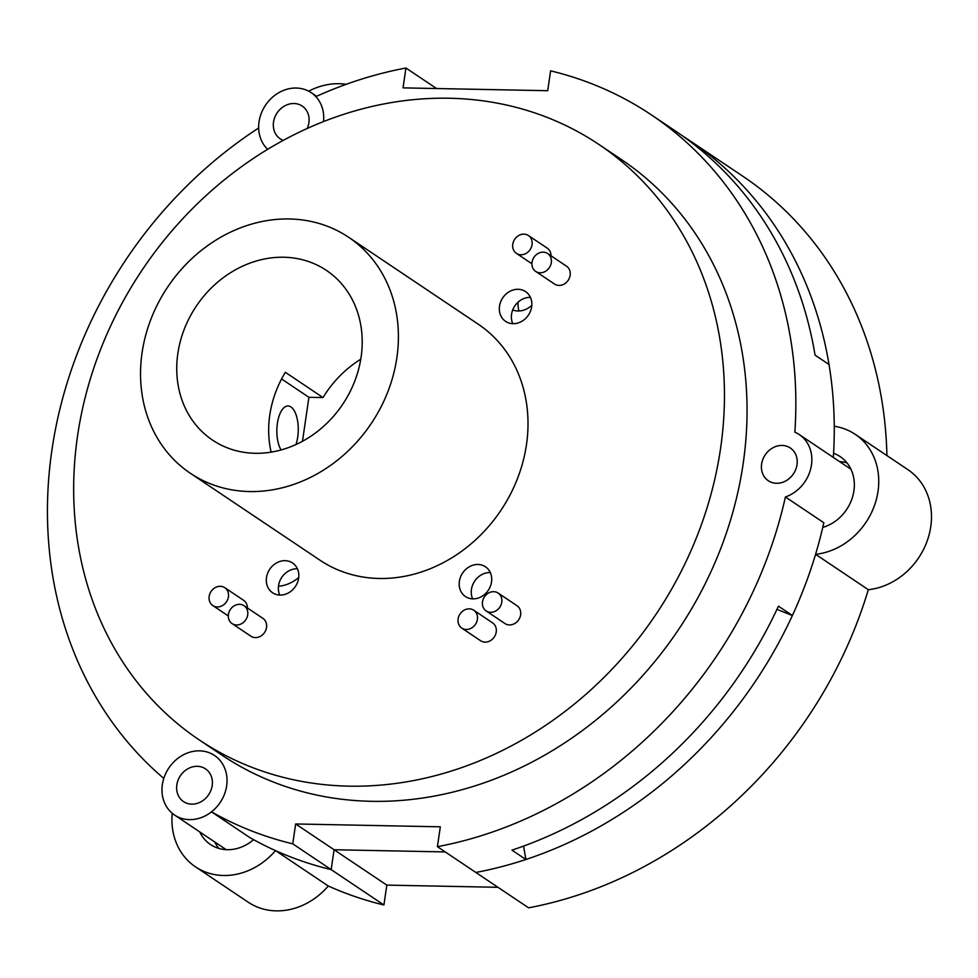 <?xml version="1.0" encoding="UTF-8"?>
<svg xmlns="http://www.w3.org/2000/svg" width="978" height="978" viewBox="0 0 978 978"><rect width="100%" height="100%" fill="white"/><g stroke="black" fill="none" stroke-linecap="round" stroke-linejoin="round"><path stroke-width="1.47" d="M682.766 136.089A412.349 355.662 123.9 0 1 689.808 140.673A412.349 355.662 123.9 0 1 834.258 426.249A67.237 57.983 123.9 0 1 855.188 434.305L907.939 469.684A67.237 57.983 123.9 0 1 927.829 539.074A67.237 57.983 123.9 0 1 868.317 589.697A412.349 355.662 123.9 0 1 528.585 907.828L475.846 872.462A412.349 355.662 -56.1 0 0 525.895 859.491L511.959 850.139A412.349 355.662 123.9 0 0 778.439 606.164L792.388 615.517A412.349 355.662 -56.1 0 0 823.831 522.741L785.407 496.971A35.856 30.929 -56.1 0 0 810.945 467.79A35.856 30.929 -56.1 0 0 799.295 434.587A35.856 30.929 -56.1 0 0 794.857 432.178A412.349 355.662 -56.1 0 0 651.385 114.891A412.349 355.662 -56.1 0 0 550.602 70.844L547.704 90.709L403.034 87.873L405.931 68.008L436.543 88.533M868.317 589.697L815.579 554.318A412.349 355.662 123.9 0 1 475.846 872.462L437.411 846.679A412.349 355.662 -56.1 0 0 785.407 496.971M386.823 885.114L383.914 904.992L331.175 869.613L334.073 849.748L386.823 885.114L497.973 887.303M405.931 68.008A412.349 355.662 -56.1 0 0 315.833 96.626A35.856 30.929 -56.1 0 0 311.175 92.653A35.856 30.929 -56.1 0 0 276.529 94.12A35.856 30.929 -56.1 0 0 258.669 127.984A412.349 355.662 -56.1 0 0 163.791 778.427A35.856 30.929 -56.1 0 0 174.536 815.004A35.856 30.929 -56.1 0 0 211.492 811.85L249.916 837.633A412.349 355.662 -56.1 0 0 331.175 869.613L334.073 849.748L445.234 851.924L334.073 849.748L295.649 823.965L440.32 826.813L437.411 846.679M383.914 904.992A412.349 355.662 123.9 0 1 328.278 885.995L275.527 850.615A67.237 57.983 123.9 0 1 195.478 866.838A67.237 57.983 123.9 0 1 172.238 813.28M163.791 778.427A35.856 30.929 -56.1 0 1 169.182 767.485A35.856 30.929 -56.1 0 1 218.95 759.221A35.856 30.929 -56.1 0 1 211.492 811.85A412.349 355.662 -56.1 0 0 292.752 843.843L331.175 869.613A412.349 355.662 123.9 0 1 275.527 850.615M855.188 434.305A67.237 57.983 123.9 0 1 875.09 503.694A67.237 57.983 123.9 0 1 815.579 554.318M689.808 140.673L742.546 176.04A412.349 355.662 123.9 0 1 886.912 455.577M308.706 91.186A67.237 57.983 123.9 0 1 346.175 84.316M328.278 885.995A67.237 57.983 123.9 0 1 248.229 902.217L195.478 866.838M253.595 839.686A40.342 34.792 123.9 0 1 210.466 844.503A40.342 34.792 123.9 0 1 199.72 831.899M218.779 848.403A40.342 34.792 123.9 0 1 214.793 842.009M512.716 309.928A19.719 17.005 -56.1 0 0 531.824 305.283M519.086 310.967A19.719 17.005 123.9 0 1 518.206 302.055M833.574 453.291A40.342 34.792 123.9 0 1 840.212 456.64A40.342 34.792 123.9 0 1 853.097 494.966A40.342 34.792 123.9 0 1 822.767 527.399M839.552 461.592A40.342 34.792 123.9 0 1 846.972 462.851M298.718 577.509A35.856 30.929 123.9 0 1 278.461 586.262M776.948 609.367L792.388 615.517M833.317 457.411A412.349 355.662 -56.1 0 0 829.002 364.488L815.065 355.136A412.349 355.662 123.9 0 0 675.871 131.321L651.385 114.891M789.087 478.67A19.719 17.005 -56.1 0 0 793.195 450.528A19.719 17.005 -56.1 0 0 790.297 447.985A19.719 17.005 -56.1 0 0 765.187 454.892A19.719 17.005 -56.1 0 0 768.329 480.748A19.719 17.005 -56.1 0 0 776.556 483.279A19.719 17.005 -56.1 0 0 789.087 478.67M523.56 846.104L525.895 859.491M199.329 739.967L221.933 755.126A358.571 309.268 -56.1 0 0 339.635 798.965A358.571 309.268 -56.1 0 0 371.493 801.312A358.571 309.268 -56.1 0 0 403.853 800.224A358.571 309.268 -56.1 0 0 726.422 532.888A358.571 309.268 -56.1 0 0 621.421 159.561L598.817 144.402A358.571 309.268 -56.1 0 0 142.226 269.904A358.571 309.268 -56.1 0 0 199.329 739.967A358.571 309.268 -56.1 0 0 348.889 786.153A358.571 309.268 -56.1 0 0 697.742 534.416A358.571 309.268 -56.1 0 0 598.817 144.402M279.769 595.064A17.934 15.465 123.9 0 1 281.774 577.35A17.934 15.465 123.9 0 1 297.41 568.768M512.79 323.681A17.934 15.465 123.9 0 1 514.795 305.955A17.934 15.465 123.9 0 1 530.431 297.385M472.655 598.854A17.934 15.465 123.9 0 1 474.66 581.14A17.934 15.465 123.9 0 1 490.284 572.558M292.752 843.843L295.649 823.965M176.639 788.806A19.719 17.005 -56.1 0 0 183.522 801.605A19.719 17.005 -56.1 0 0 197.36 803.329A19.719 17.005 -56.1 0 0 211.847 787.376A19.719 17.005 -56.1 0 0 205.49 768.855A19.719 17.005 -56.1 0 0 180.575 775.468A19.719 17.005 -56.1 0 0 176.639 788.806M280.05 595.076A17.934 15.465 123.9 0 1 272.569 592.766A17.934 15.465 123.9 0 1 269.72 569.257A17.934 15.465 123.9 0 1 292.544 562.986A17.934 15.465 123.9 0 1 297.495 582.485A17.934 15.465 123.9 0 1 280.05 595.076M513.083 323.681A17.934 15.465 123.9 0 1 505.602 321.371A17.934 15.465 123.9 0 1 502.741 297.874A17.934 15.465 123.9 0 1 525.577 291.603A17.934 15.465 123.9 0 1 530.516 311.102A17.934 15.465 123.9 0 1 513.083 323.681M472.936 598.866A17.934 15.465 123.9 0 1 465.455 596.556A17.934 15.465 123.9 0 1 462.606 573.047A17.934 15.465 123.9 0 1 485.43 566.775A17.934 15.465 123.9 0 1 490.381 586.274A17.934 15.465 123.9 0 1 472.936 598.866M307.251 128.424A19.719 17.005 -56.1 0 0 307.899 113.277A19.719 17.005 -56.1 0 0 302.19 106.052A19.719 17.005 -56.1 0 0 299.305 104.548A19.719 17.005 -56.1 0 0 274.476 118.167A19.719 17.005 -56.1 0 0 280.209 138.815A19.719 17.005 -56.1 0 0 283.217 140.355M247.397 607.961A10.758 9.279 -56.1 0 0 243.632 600.321L224.793 587.692A10.758 9.279 -56.1 0 0 212.006 590.26A10.758 9.279 -56.1 0 0 212.813 605.553A10.758 9.279 -56.1 0 0 226.505 601.788A10.758 9.279 -56.1 0 0 224.793 587.692M232.067 623.585L250.906 636.213A10.758 9.279 -56.1 0 0 264.598 632.448A10.758 9.279 -56.1 0 0 262.886 618.353L244.048 605.712A10.758 9.279 -56.1 0 0 231.26 608.292A10.758 9.279 -56.1 0 0 232.067 623.585A10.758 9.279 -56.1 0 0 245.771 619.82A10.758 9.279 -56.1 0 0 244.048 605.712M551.005 255.784A10.758 9.279 -56.1 0 0 547.24 248.143L528.401 235.515A10.758 9.279 -56.1 0 0 514.709 239.28A10.758 9.279 -56.1 0 0 516.421 253.375A10.758 9.279 -56.1 0 0 529.208 250.808A10.758 9.279 -56.1 0 0 528.401 235.515M535.675 271.407L554.514 284.036A10.758 9.279 -56.1 0 0 567.301 281.468A10.758 9.279 -56.1 0 0 566.494 266.175L547.656 253.534A10.758 9.279 -56.1 0 0 533.964 257.3A10.758 9.279 -56.1 0 0 535.675 271.407A10.758 9.279 -56.1 0 0 548.462 268.828A10.758 9.279 -56.1 0 0 547.656 253.534M190.331 473.254L319.928 560.174A142.079 122.543 -56.1 0 0 379.183 578.475A142.079 122.543 -56.1 0 0 517.423 478.731A142.079 122.543 -56.1 0 0 478.218 324.183L348.633 237.263A142.079 122.543 -56.1 0 0 167.703 286.994A142.079 122.543 -56.1 0 0 190.331 473.254A142.079 122.543 -56.1 0 0 249.598 491.555A142.079 122.543 -56.1 0 0 387.826 391.799A142.079 122.543 -56.1 0 0 348.633 237.263M461.75 628.096L480.589 640.724A10.758 9.279 -56.1 0 0 494.293 636.959A10.758 9.279 -56.1 0 0 492.57 622.864L473.743 610.223A10.758 9.279 -56.1 0 0 461.457 612.24A10.758 9.279 -56.1 0 0 459.134 625.211A10.758 9.279 -56.1 0 0 461.75 628.096A10.758 9.279 -56.1 0 0 475.455 624.331A10.758 9.279 -56.1 0 0 473.743 610.223M486.139 610.92L504.978 623.561A10.758 9.279 -56.1 0 0 518.682 619.795A10.758 9.279 -56.1 0 0 516.971 605.688L498.132 593.059A10.758 9.279 -56.1 0 0 485.846 595.076A10.758 9.279 -56.1 0 0 483.523 608.047A10.758 9.279 -56.1 0 0 486.139 610.92A10.758 9.279 -56.1 0 0 499.844 607.155A10.758 9.279 -56.1 0 0 498.132 593.059M295.955 444.538A24.206 10.709 91.1 0 0 297.312 419.366A24.206 10.709 91.1 0 0 288.033 405.98A24.206 10.709 91.1 0 0 277.483 422.765A24.206 10.709 91.1 0 0 281.077 449.966M255.185 453.291A102.189 88.142 123.9 0 1 212.556 440.124A102.189 88.142 123.9 0 1 196.285 306.151A102.189 88.142 123.9 0 1 326.407 270.393A102.189 88.142 123.9 0 1 354.598 381.542A102.189 88.142 123.9 0 1 255.185 453.291M360.76 359.232A102.189 88.142 -56.1 0 0 337.862 378.021A102.189 88.142 -56.1 0 0 323.009 397.569L308.901 397.288L302.483 441.286M308.901 397.288L281.578 378.963M271.138 452.142A102.189 88.142 123.9 0 1 285.332 372.3L323.009 397.569M323.535 121.529A35.856 30.929 -56.1 0 0 321.554 105.783A35.856 30.929 -56.1 0 0 315.833 96.626M258.669 127.984A35.856 30.929 -56.1 0 0 267.63 149.316M799.295 434.587L850.958 469.244M174.536 815.004L226.199 849.662M311.175 92.653L316.591 96.284M212.813 605.553L228.302 615.944M516.421 253.375L531.91 263.767"/></g></svg>
